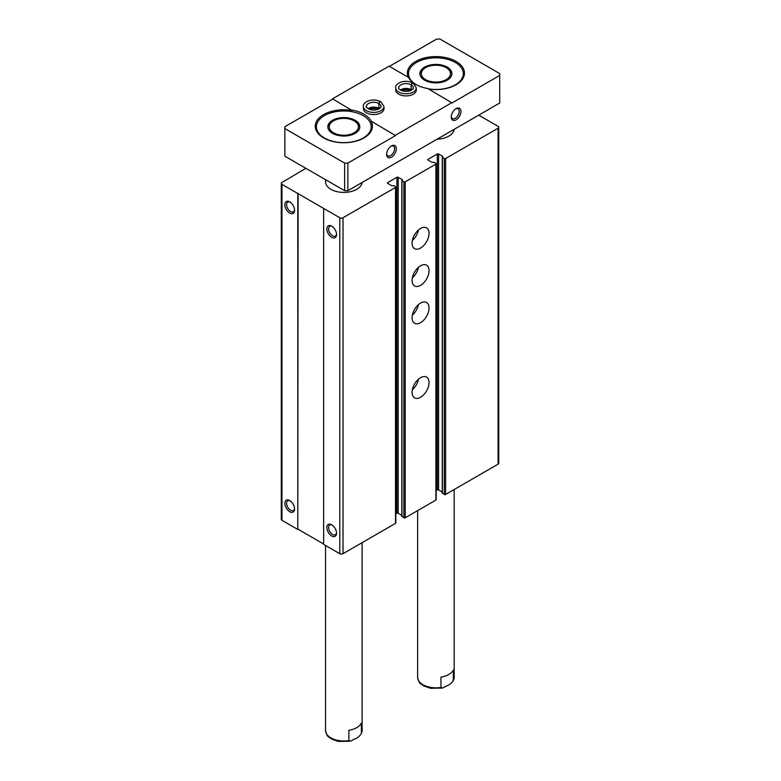 <?xml version="1.0" encoding="UTF-8"?>
<svg xmlns="http://www.w3.org/2000/svg" width="781" height="781" viewBox="0 0 781 781"><rect width="100%" height="100%" fill="white"/><g stroke="black" fill="none" stroke-linecap="round" stroke-linejoin="round"><path stroke-width="1.17" d="M436.169 490.585L437.282 489.941A0.918 0.527 0 0 1 438.571 489.941L438.571 154.003L442.768 156.425L442.231 157.215L444.301 158.523A0.918 0.527 0 0 0 445.6 158.523L498.102 128.211A2.284 1.318 0 0 0 498.766 127.283A2.284 1.318 0 0 0 498.102 126.346L478.714 115.158M305.869 168.315L281.961 182.49A2.284 1.318 0 0 0 281.287 183.428A2.284 1.318 0 0 0 281.961 184.355L339.784 217.743A2.284 1.318 0 0 0 343.015 217.743L395.518 187.44A0.918 0.527 0 0 0 395.518 186.688L393.585 185.566L391.886 185.8L387.688 183.379L387.688 182.637A0.918 0.527 0 0 0 387.688 183.379M281.287 183.428L281.287 519.375A2.284 1.318 0 0 0 281.961 520.302L297.786 529.44L297.786 193.503M289.712 511.721A6.853 3.954 -120 0 0 294.554 508.929A6.853 3.954 -120 0 0 289.712 500.533A6.853 3.954 -120 0 0 284.86 503.325A6.853 3.954 -120 0 0 289.712 511.721M289.712 213.086A6.853 3.954 -120 0 0 294.554 210.284A6.853 3.954 -120 0 0 289.712 201.888A6.853 3.954 -120 0 0 284.86 204.69A6.853 3.954 -120 0 0 289.712 213.086M297.786 529.44L298.108 193.307M298.108 529.254L323.637 543.996M395.791 187.059L395.791 523.006A0.918 0.527 0 0 1 395.518 523.377L343.015 553.69A2.284 1.318 0 0 1 339.784 553.69L323.637 544.367L323.637 208.42M331.71 535.971A6.853 3.954 -120 0 0 336.552 533.169A6.853 3.954 -120 0 0 331.71 524.783A6.853 3.954 -120 0 0 326.868 527.575A6.853 3.954 -120 0 0 331.71 535.971M331.71 237.336A6.853 3.954 -120 0 0 336.552 234.534A6.853 3.954 -120 0 0 331.71 226.139A6.853 3.954 -120 0 0 326.868 228.94A6.853 3.954 -120 0 0 331.71 237.336M387.688 182.637L396.894 177.316A0.918 0.527 0 0 1 398.183 177.316L402.381 179.737L401.844 180.538L403.923 181.836A0.918 0.527 0 0 0 405.212 181.836L435.905 164.117A0.918 0.527 0 0 0 435.905 163.375L433.963 162.253L432.274 162.487L428.066 160.066L428.066 159.314A0.918 0.527 0 0 0 428.066 160.066M395.791 513.898L396.894 513.263L396.894 177.316M401.844 515.372L398.183 513.263A0.918 0.527 0 0 0 396.894 513.263M401.981 516.29L403.923 517.783A0.918 0.527 0 0 0 405.212 517.783L435.905 500.065A0.918 0.527 0 0 0 436.169 499.694L436.169 163.746M420.559 397.285A11.998 6.922 -60 0 1 414.565 397.88A11.998 6.922 -60 0 1 414.565 384.027A11.998 6.922 -60 0 1 426.553 377.106A11.998 6.922 -60 0 1 428.398 386.712A11.998 6.922 -60 0 1 420.559 397.285M420.559 322.67A11.998 6.922 -60 0 1 414.565 323.266A11.998 6.922 -60 0 1 414.565 309.413A11.998 6.922 -60 0 1 426.553 302.491A11.998 6.922 -60 0 1 428.398 312.107A11.998 6.922 -60 0 1 420.559 322.67M420.559 285.368A11.998 6.922 -60 0 1 414.565 285.963A11.998 6.922 -60 0 1 414.565 272.11A11.998 6.922 -60 0 1 426.553 265.189A11.998 6.922 -60 0 1 428.398 274.795A11.998 6.922 -60 0 1 420.559 285.368M420.559 248.055A11.998 6.922 -60 0 1 414.565 248.651A11.998 6.922 -60 0 1 414.565 234.808A11.998 6.922 -60 0 1 426.553 227.876A11.998 6.922 -60 0 1 428.398 237.492A11.998 6.922 -60 0 1 420.559 248.055M428.066 159.314L437.282 154.003A0.918 0.527 0 0 1 438.571 154.003M438.571 489.941L442.231 492.059M442.368 492.977L444.301 494.471A0.918 0.527 0 0 0 445.6 494.471L498.102 464.158A2.284 1.318 0 0 0 498.766 463.221L498.766 127.283M362.062 182.5A18.275 10.553 180 0 1 343.25 192.39A18.275 10.553 180 0 1 325.55 181.836A18.275 10.553 180 0 1 325.872 179.864M454.142 129.343A18.275 10.553 180 0 1 437.048 139.213M332.169 226.431A5.613 3.241 -120 0 0 329.777 226.363A5.613 3.241 -120 0 0 328.918 230.864A5.613 3.241 -120 0 0 332.589 235.813A5.613 3.241 -120 0 0 335.391 236.096A5.613 3.241 -120 0 0 336.533 233.988M290.171 202.181A5.613 3.241 -120 0 0 287.779 202.123A5.613 3.241 -120 0 0 286.92 206.623A5.613 3.241 -120 0 0 290.581 211.573A5.613 3.241 -120 0 0 293.392 211.846A5.613 3.241 -120 0 0 294.535 209.747M332.169 525.066A5.613 3.241 -120 0 0 329.777 525.008A5.613 3.241 -120 0 0 328.918 529.508A5.613 3.241 -120 0 0 332.589 534.458A5.613 3.241 -120 0 0 335.391 534.731A5.613 3.241 -120 0 0 336.533 532.632M290.171 500.826A5.613 3.241 -120 0 0 287.779 500.758A5.613 3.241 -120 0 0 286.92 505.258A5.613 3.241 -120 0 0 290.581 510.208A5.613 3.241 -120 0 0 293.392 510.481A5.613 3.241 -120 0 0 294.535 508.382M418.431 230.014A11.998 6.922 -60 0 1 412.348 240.548M418.431 267.327A11.998 6.922 -60 0 1 412.348 277.851M418.431 304.629A11.998 6.922 -60 0 1 412.348 315.163M418.431 379.244A11.998 6.922 -60 0 1 412.348 389.778M344.636 190.701L344.636 163.092L284.86 128.582L284.86 156.19L344.636 190.701L347.867 190.701L499.713 103.033L499.713 75.425L452.062 102.936L427.724 88.517A28.555 16.489 0 0 1 408.541 77.436L389.055 66.19L332.521 98.836L352.006 110.453L332.521 98.836M440.953 687.417L440.953 677.156A18.275 10.553 0 0 0 453.468 669.932L453.205 681.052L454.181 677.273A18.275 10.553 180 0 1 453.468 680.192C451.857 682.906 449.768 684.732 447.21 685.669L442.407 688.061L440.953 687.417A18.275 10.553 180 0 1 417.63 677.273C419.172 684.722 420.9 683.375 423.595 685.864L430.477 688.286L442.407 688.061M362.101 542.678L362.101 730.43A18.275 10.553 180 0 1 361.388 733.349L361.388 723.089A18.275 10.553 0 0 1 348.873 730.313L348.873 740.573A18.275 10.553 180 0 1 325.55 730.43C327.093 737.889 328.821 736.532 331.515 739.021L338.398 741.442L350.327 741.218L348.873 740.573M350.327 741.218L355.13 738.826C357.688 737.899 359.777 736.073 361.388 733.349L362.101 730.43M363.214 115.617A27.413 15.825 180 0 1 371.239 126.815A27.413 15.825 180 0 1 343.825 142.64A27.413 15.825 180 0 1 316.412 126.815A27.413 15.825 180 0 1 333.331 112.191A27.413 15.825 180 0 1 363.214 115.617M355.13 120.284A15.991 9.235 180 0 1 359.816 126.815A15.991 9.235 180 0 1 343.825 136.04A15.991 9.235 180 0 1 327.835 126.815A15.991 9.235 180 0 1 337.704 118.282A15.991 9.235 180 0 1 355.13 120.284M371.19 121.162L395.518 135.582L371.19 121.162A28.555 16.489 0 0 0 364.014 114.221A28.555 16.489 0 0 0 352.006 110.082M391.017 146.223A5.613 3.241 -60 0 1 393.419 146.154A5.613 3.241 -60 0 1 394.278 150.655A5.613 3.241 -60 0 1 390.607 155.604A5.613 3.241 -60 0 1 387.796 155.888A5.613 3.241 -60 0 1 386.654 153.779M416.127 84.612A27.413 15.825 180 0 1 408.492 73.648A27.413 15.825 180 0 1 425.411 59.024A27.413 15.825 180 0 1 455.294 62.46A27.413 15.825 180 0 1 463.318 73.648A27.413 15.825 180 0 1 428.33 88.858M447.21 67.127A15.991 9.235 180 0 1 451.896 73.648A15.991 9.235 180 0 1 435.905 82.884A15.991 9.235 180 0 1 419.914 73.648A15.991 9.235 180 0 1 429.784 65.126A15.991 9.235 180 0 1 447.21 67.127M455.635 108.92A5.613 3.241 -60 0 1 458.027 108.852A5.613 3.241 -60 0 1 458.896 113.352A5.613 3.241 -60 0 1 455.225 118.302A5.613 3.241 -60 0 1 452.414 118.585A5.613 3.241 -60 0 1 451.272 116.476M456.094 119.815A6.853 3.954 -60 0 1 451.252 117.023A6.853 3.954 -60 0 1 456.094 108.627A6.853 3.954 -60 0 1 460.946 111.419A6.853 3.954 -60 0 1 456.094 119.815M391.476 157.127A6.853 3.954 -60 0 1 386.634 154.326A6.853 3.954 -60 0 1 391.476 145.93A6.853 3.954 -60 0 1 396.328 148.732A6.853 3.954 -60 0 1 391.476 157.127M395.518 135.582L347.867 163.092L344.636 163.092M347.867 190.701L347.867 163.092M395.518 135.211L452.062 102.565M499.713 75.425L499.713 73.56L439.947 39.05L436.716 39.05L389.377 66.375M284.86 128.582L284.86 126.717L332.521 99.207M398.749 94.169A10.28 5.936 0 0 0 409.957 95.458A10.28 5.936 0 0 0 416.302 89.971L416.302 87.823A10.28 5.936 180 0 1 406.022 93.759A10.28 5.936 180 0 1 395.742 87.823L395.742 89.971A10.28 5.936 0 0 0 398.749 94.169M366.445 112.825A10.28 5.936 0 0 0 377.643 114.114A10.28 5.936 0 0 0 383.988 108.627L383.988 106.48A10.28 5.936 180 0 1 373.709 112.415A10.28 5.936 180 0 1 363.429 106.48L363.429 108.627A10.28 5.936 0 0 0 366.445 112.825M428.623 89.034A28.555 16.489 0 0 0 464.461 73.092A28.555 16.489 0 0 0 456.094 61.435A28.555 16.489 0 0 0 424.981 57.862A28.555 16.489 0 0 0 407.35 73.092A28.555 16.489 0 0 0 408.287 77.299M352.006 110.453A28.555 16.489 0 0 0 315.27 126.249A28.555 16.489 0 0 0 343.825 142.738A28.555 16.489 0 0 0 372.381 126.249A28.555 16.489 0 0 0 371.19 121.533M377.858 109.389A6.853 3.954 0 0 0 369.559 109.389M410.171 90.742A6.853 3.954 0 0 0 401.873 90.742M447.21 68.269L446.224 67.693A14.595 8.425 180 0 1 446.224 79.603A14.595 8.425 180 0 1 425.586 79.603A14.595 8.425 180 0 1 425.586 67.693A14.595 8.425 180 0 1 446.224 67.693L447.21 68.269A15.991 9.235 180 0 1 451.867 74.224M419.944 74.224A15.991 9.235 180 0 1 424.6 68.269L425.586 67.693M355.13 121.426L354.144 120.86A14.595 8.425 180 0 1 354.144 132.77A14.595 8.425 180 0 1 333.507 132.77A14.595 8.425 180 0 1 333.507 120.86A14.595 8.425 180 0 1 354.144 120.86L355.13 121.426A15.991 9.235 180 0 1 359.787 127.381M327.864 127.381A15.991 9.235 180 0 1 332.521 121.426L333.507 120.86M413.374 83.684C412.651 82.513 411.929 82.903 411.206 84.856C411.851 82.854 412.524 82.435 413.198 83.577M411.694 90.01A7.312 4.217 180 0 0 411.206 89.698L411.206 84.856A7.312 4.217 180 0 1 413.334 87.823C413.881 88.253 412.866 89.21 410.279 90.703C403.211 93.261 397.129 88.214 398.71 87.823A7.312 4.217 180 0 1 403.211 83.928A7.312 4.217 180 0 1 411.177 84.836L411.177 89.688A7.312 4.217 180 0 0 400.35 90.01M381.069 102.34C380.347 101.159 379.625 101.55 378.892 103.502C379.537 101.501 380.21 101.091 380.894 102.233M379.381 108.666A7.312 4.217 180 0 0 378.892 108.354L378.892 103.502A7.312 4.217 180 0 1 381.021 106.48C381.577 106.899 380.562 107.856 377.965 109.35C370.897 111.917 364.815 106.87 366.396 106.48A7.312 4.217 180 0 1 370.907 102.584A7.312 4.217 180 0 1 378.863 103.483L378.863 108.334A7.312 4.217 180 0 0 368.036 108.666M281.961 520.302L281.961 184.355M339.784 553.69L339.784 217.743M343.015 553.69L343.015 217.743M395.518 523.377L395.518 187.44M398.183 513.263L398.183 177.316M401.981 516.671L401.981 180.723M403.923 517.783L403.923 181.836M405.212 517.783L405.212 181.836M435.905 500.065L435.905 164.117M437.282 489.941L437.282 154.003M442.368 493.348L442.368 157.401M444.301 494.471L444.301 158.523M445.6 494.471L445.6 158.523M498.102 464.158L498.102 128.211M401.844 516.475L401.844 180.538M442.231 493.162L442.231 157.215M417.63 510.618L417.63 677.273M454.181 489.511L454.181 677.273M325.55 545.47L325.55 730.43M408.492 73.648L408.492 77.407M463.318 73.648L463.318 77.709M325.55 179.679L325.55 181.836M316.412 126.815L316.412 130.866M371.239 126.815L371.239 130.866M416.302 87.823L413.061 83.001M395.742 87.823C394.337 84.719 402.811 78.442 412.895 82.903M411.275 90.254L405.974 89.083L400.76 90.254M383.988 106.48L380.757 101.657M363.429 106.48C362.023 103.375 370.506 97.098 380.591 101.559M378.97 108.901L373.669 107.739L368.456 108.901"/></g></svg>
